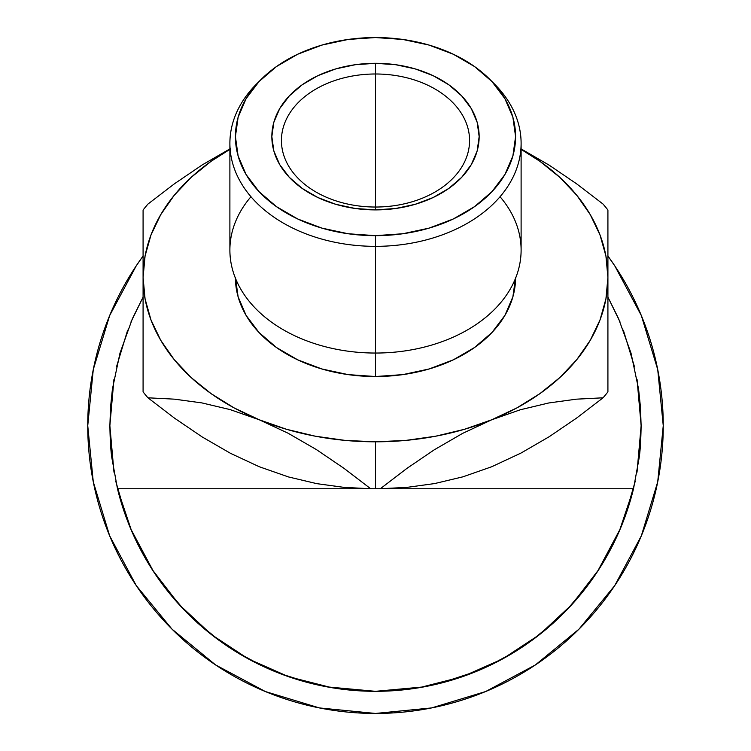 <?xml version="1.0" encoding="UTF-8"?>
<svg xmlns="http://www.w3.org/2000/svg" width="751" height="751" viewBox="0 0 751 751"><rect width="100%" height="100%" fill="white"/><g stroke="black" fill="none" stroke-linecap="round" stroke-linejoin="round"><path stroke-width="1.13" d="M143.084 256.035L136.241 265.826L143.084 256.035A287.755 287.755 0 0 0 375.5 713.45L319.363 707.921L265.385 691.549L215.631 664.954L172.026 629.169L215.631 664.954L172.026 629.169L136.241 585.564L172.026 629.169L215.631 664.954M535.369 664.954L578.974 629.169L614.759 585.564L578.974 629.169L535.369 664.954L578.974 629.169L614.759 585.564L578.974 629.169L535.369 664.954L485.615 691.549L431.637 707.921L375.5 713.45A287.755 287.755 0 0 0 607.916 256.035L614.759 265.826L607.916 256.035M263.488 666.55L236.34 651.943L263.488 666.55M153.542 571.595L130.73 528.845L153.542 571.595M126.572 518.378L115.767 481.288M131.003 321.897L143.084 297.096L131.003 321.897M620.936 527.258A265.619 265.619 0 0 0 633.525 488.76L639.214 457.462L641.119 425.695L640.481 407.352L638.585 389.102L631.037 353.205L618.608 318.687L607.916 297.105L619.997 321.897L607.916 297.096L619.997 321.897L607.916 297.096L618.608 318.687L631.037 353.205L638.585 389.102L641.119 425.695C640.894 439.851 640.256 450.431 639.214 457.462L633.525 488.76A265.619 265.619 0 0 1 571.793 604.649M623.368 330.224L634.539 366.939M620.27 528.845L597.458 571.595L620.27 528.845M514.66 651.943L487.512 666.55L514.66 651.943M439.119 683.588L477.148 671.094L439.119 683.588L470.661 673.685M127.632 330.224L116.461 366.939L127.632 330.224M280.339 673.685L311.881 683.588M624.428 518.378L635.233 481.288L624.428 518.378M154.659 573.285A265.619 265.619 0 0 0 179.207 604.649A265.619 265.619 0 0 1 117.475 488.76A265.619 265.619 0 0 0 633.525 488.76L375.5 488.76L375.5 441.813A232.416 164.347 180 0 1 259.292 419.79L288.046 433.196L316.368 449.567L344.005 468.342L370.656 488.732L344.099 487.38L316.772 483.644L288.497 476.951L259.292 466.746L230.538 453.341L202.216 436.969L174.579 418.204L147.928 397.805L174.485 399.166L201.812 402.893L230.088 409.586L259.292 419.79L288.046 433.196L316.368 449.567L344.005 468.342L370.656 488.732A265.619 187.816 -0 0 0 375.5 488.76A265.619 187.816 -0 0 0 380.344 488.732L406.901 468.399L434.228 449.83L462.503 433.44L491.708 419.79A232.416 164.347 180 0 1 375.5 441.813L375.5 488.76L633.525 488.76L619.509 530.628L598.763 569.587L571.849 604.583L539.518 634.633L502.644 658.909A265.619 265.619 0 0 1 502.56 658.956A265.619 265.619 0 0 0 502.644 658.909L462.269 676.745A265.619 265.619 0 0 1 288.722 676.745L248.356 658.909L211.482 634.633L179.151 604.583L152.237 569.587L131.491 530.628L117.475 488.76A265.619 265.619 0 0 0 130.064 527.258M109.881 425.695A265.619 265.619 0 0 1 109.881 425.61L112.415 389.102L119.963 353.205L132.392 318.687L143.084 297.105L132.392 318.687L119.963 353.205L112.415 389.102L110.519 407.352L109.881 425.695C110.106 439.851 110.744 450.431 111.786 457.462L109.881 425.695M136.241 585.564L172.026 629.169L136.241 585.564L109.655 535.82L93.274 481.832L87.745 425.695L93.274 369.558L109.655 315.58L136.241 265.826M614.759 265.826L641.345 315.58L657.726 369.558L663.255 425.695L657.726 481.832L641.345 535.82L614.759 585.564M113.936 379.452L109.881 425.545M109.881 425.864L113.983 472.201M160.639 581.865L183.835 609.596L160.639 581.865M196.386 621.837L220.766 641.598M327.201 686.883L375.434 691.314M375.566 691.314L423.799 686.883M530.234 641.598L554.613 621.837L530.234 641.598M567.165 609.596L590.361 581.865M637.017 472.201L641.119 425.864M641.119 425.545L637.064 379.452M492.065 81.671A145.61 102.962 180 0 1 521.11 143.375A145.61 102.962 180 0 1 375.5 246.347A145.61 102.962 0 0 0 504.813 190.716A145.61 102.962 0 0 0 494.393 83.934L489.877 79.418A140.08 99.048 180 0 1 499.903 182.136A140.08 99.048 180 0 1 375.5 235.654L375.5 376.523A140.08 99.048 0 0 0 515.58 278.199M500.044 196.724A145.61 102.962 180 0 1 502.363 300.616A145.61 102.962 180 0 1 375.5 353.045L375.5 235.654A140.08 99.048 180 0 1 251.097 182.136A140.08 99.048 180 0 1 261.123 79.418A140.08 99.048 180 0 1 375.5 37.55L348.173 39.456L321.897 45.088L297.678 54.241L276.452 66.557L259.029 81.568L246.084 98.7L238.114 117.278L235.42 136.598L238.114 155.926L246.084 174.504L259.029 191.636L276.452 206.638L297.678 218.963L321.897 228.116L348.173 233.749L375.5 235.654L402.827 233.749L429.103 228.116L453.322 218.963L474.548 206.638L491.971 191.636L504.916 174.504L512.886 155.926L515.58 136.598L512.886 117.278L504.916 98.7L491.971 81.568L474.548 66.557L453.322 54.241L429.103 45.088L402.827 39.456L375.5 37.55A140.08 99.048 180 0 1 489.877 79.418M375.5 73.992A94.072 66.52 0 0 0 281.428 140.512A94.072 66.52 0 0 0 375.5 207.032L375.5 209.895A103.657 73.298 180 0 1 271.843 136.598A103.657 73.298 180 0 1 375.5 63.309L375.5 207.032A94.072 66.52 180 0 1 281.428 140.512A94.072 66.52 180 0 1 375.5 73.992A94.072 66.52 180 0 1 469.572 140.512A94.072 66.52 180 0 1 375.5 207.032L375.5 63.309L395.721 64.717L415.172 68.885L433.092 75.654L448.798 84.769L461.687 95.884L471.271 108.548L477.167 122.3L479.157 136.598L477.167 150.904L471.271 164.647L461.687 177.32L448.798 188.426L433.092 197.551L415.172 204.319L395.721 208.487L375.5 209.895L355.279 208.487L335.828 204.319L317.908 197.551L302.202 188.426L289.313 177.32L279.729 164.647L273.833 150.904L271.843 136.598L273.833 122.3L279.729 108.548L289.313 95.884L302.202 84.769L317.908 75.654L335.828 68.885L355.279 64.717L375.5 63.309A103.657 73.298 180 0 1 479.157 136.598A103.657 73.298 180 0 1 375.5 209.895L375.5 207.032A94.072 66.52 0 0 0 469.572 140.512A94.072 66.52 0 0 0 375.5 73.992M261.123 79.418L256.607 83.934A145.61 102.962 0 0 0 246.187 190.716A145.61 102.962 0 0 0 375.5 246.347A145.61 102.962 180 0 1 229.89 143.375L229.89 250.074A145.61 102.962 0 0 0 375.5 353.045A145.61 102.962 0 0 0 521.11 250.074L521.11 143.375M130.139 527.437A265.619 265.619 0 0 0 154.64 573.257M311.027 683.372A265.619 265.619 0 0 0 323.568 686.189M323.794 686.236A265.619 265.619 0 0 0 326.544 686.761M340.766 689.033A265.619 265.619 0 0 0 369.436 691.249M369.501 691.249A265.619 265.619 0 0 0 375.378 691.314M375.622 691.314A265.619 265.619 0 0 0 401.363 690.056M401.41 690.047A265.619 265.619 0 0 0 402.405 689.953M412.552 688.714A265.619 265.619 0 0 0 424.315 686.789M448.61 681.054A265.619 265.619 0 0 0 455.97 678.829M593.487 577.463A265.619 265.619 0 0 0 596.341 573.285M596.36 573.257A265.619 265.619 0 0 0 620.861 527.437M117.475 488.76L111.786 457.462L117.475 488.76L375.509 488.76L117.475 488.76M212.749 635.618L210.74 634.041M246.234 657.735L245.23 657.181M211.172 634.379L216.72 638.632M211.744 634.83L208.28 632.07M247.041 658.186L249.229 659.387M208.046 631.882L211.848 634.914M464.174 676.078L466.164 675.365L464.174 676.078M459.706 677.618L463.498 676.313M571.342 605.137L573.52 602.724M491.689 466.756L462.954 476.819L434.632 483.569L406.995 487.371L380.344 488.732L406.901 468.399L434.228 449.83L462.503 433.44L491.708 419.79L520.462 409.727L548.784 402.968L576.421 399.166L603.072 397.805L576.515 418.138L549.188 436.716L520.912 453.106L491.708 466.746L462.954 476.819L434.632 483.569L406.995 487.371L380.344 488.732A265.619 187.816 180 0 1 375.5 488.76A265.619 187.816 180 0 1 370.656 488.732L344.099 487.38L316.772 483.644L288.497 476.951L259.311 466.756M607.916 377.133L607.916 210.017A265.619 187.816 -0 0 0 603.072 204.084L576.515 183.751L549.188 165.173L520.912 148.782L549.188 165.173L576.515 183.751L603.072 204.084A265.619 187.816 180 0 1 607.916 210.017L607.916 277.466A232.416 164.347 180 0 1 491.708 419.79L520.462 409.727L548.784 402.968L576.421 399.166L603.072 397.805A265.619 187.816 -0 0 0 607.916 391.872L607.916 277.466L605.926 256.016L599.993 234.932L590.22 214.579L576.777 195.298L559.889 177.424L539.847 161.258L521.11 149.374A232.416 164.347 180 0 1 607.916 277.466L605.926 298.917L599.993 320.001L590.22 340.363L576.777 359.635L559.889 377.509L539.847 393.674L516.988 407.849L491.708 419.79L464.437 429.3L435.655 436.209L405.84 440.405L375.5 441.813L345.16 440.405L315.345 436.209L286.563 429.3L259.292 419.79A232.416 164.347 180 0 1 143.084 277.466L143.084 391.872A265.619 187.816 -0 0 0 147.928 397.805L174.485 399.166L201.812 402.893L230.088 409.586L259.292 419.79L234.012 407.849L211.153 393.674L191.111 377.509L174.223 359.635L160.78 340.363L151.007 320.001L145.074 298.917L143.084 277.466L143.084 391.872A265.619 187.816 180 0 0 147.928 397.805L174.579 418.204L202.216 436.969L230.538 453.341L259.292 466.746M230.538 148.548L202.216 164.92L174.579 183.685L147.928 204.084A265.619 187.816 -0 0 0 143.084 210.017L143.084 277.466A232.416 164.347 180 0 1 229.89 149.374L211.153 161.258L191.111 177.424L174.223 195.298L160.78 214.579L151.007 234.932L145.074 256.016L143.084 277.466L143.084 210.017A265.619 187.816 180 0 1 147.928 204.084L174.579 183.685L202.216 164.92L230.538 148.548M515.58 277.466L512.886 296.795L504.916 315.373L491.971 332.496L474.548 347.506L453.322 359.823L429.103 368.976L402.827 374.618L375.5 376.523L348.173 374.618L321.897 368.976L297.678 359.823L276.452 347.506L259.029 332.496L246.084 315.373L238.114 296.795L235.42 277.466M607.916 317.391L607.916 324.423A232.416 164.347 -0 0 1 607.916 324.714L607.916 324.113A232.416 164.347 -0 0 1 607.916 324.423L607.916 326.845M143.084 326.882L143.084 324.432A232.416 164.347 -0 0 1 143.084 324.113L143.084 324.714A232.416 164.347 -0 0 1 143.084 324.423L143.084 317.504M462.269 676.745L419.49 687.644L375.5 691.314L331.51 687.644L288.731 676.745M239.409 653.802L243.85 656.393M246.084 657.66L253.969 661.884M210.89 634.154L211.782 634.858M251.876 660.796L246.544 657.914M245.145 657.125L249.088 659.303M250.383 660.007L256.401 663.114M497.275 661.753L493.003 663.912M463.686 676.247L462.513 676.66M573.342 602.931L573.848 602.358M571.107 605.39L572.975 603.344M573.323 602.959L572.093 604.311M570.169 606.414L569.521 607.108M568.854 607.822L572.121 604.283M572.065 604.348L569.07 607.587M466.822 675.121L463.761 676.219M569.784 606.827L572.027 604.395M572.365 604.011L570.469 606.095M229.89 143.375A145.61 102.962 180 0 1 258.935 81.671M235.42 278.199A140.08 99.048 0 0 0 375.5 376.523L375.5 353.045A145.61 102.962 180 0 1 248.637 300.616A145.61 102.962 180 0 1 250.956 196.724M607.916 391.797L607.916 391.872A265.619 187.816 180 0 1 603.072 397.805L576.515 418.138L549.188 436.716L520.912 453.106L491.708 466.746M607.916 379.64L607.916 383.123M607.916 363.925L607.916 366.253M607.916 342.785L607.916 350.341M607.916 284.507L607.916 300.973M607.916 259.142L607.916 275.035M607.916 241.268L607.916 251.519M607.916 210.064L607.916 218.794M607.916 224.737L607.916 235.701M607.916 237.973L607.916 241.155M143.084 240.987L143.084 238.02M143.084 235.739L143.084 224.737M143.084 218.766L143.084 210.205M143.084 271.13L143.084 259.151M143.084 251.632L143.084 241.259M143.084 300.935L143.084 284.413M143.084 274.988L143.084 271.149M143.084 350.21L143.084 342.681M143.084 364.573L143.084 363.86M143.084 383.17L143.084 377.199M143.084 366.15L143.084 364.592"/></g></svg>
